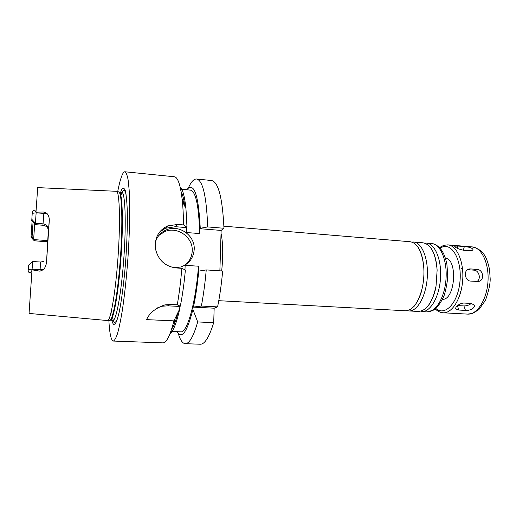 <?xml version="1.0" encoding="UTF-8"?>
<svg xmlns="http://www.w3.org/2000/svg" width="516" height="516" viewBox="0 0 516 516"><rect width="100%" height="100%" fill="white"/><g stroke="black" fill="none" stroke-linecap="round" stroke-linejoin="round"><path stroke-width="0.77" d="M457.808 246.035L464.336 246.584C470.037 247.054 472.953 248.228 473.088 250.105L470.05 250.789L463.445 250.247C457.931 248.938 455.067 247.577 454.854 246.158L457.808 246.035L457.208 248.273M464.381 303.066L471.05 303.46L474.004 304.84C476.049 307.581 469.966 310.909 465.477 310.413L458.866 310.045L455.983 309.045C454.332 307.413 459.917 302.757 464.381 303.066M457.537 305.569L463.923 305.936C466.716 305.969 469.167 305.15 471.269 303.473M470.295 268.907L477.003 269.397C483.473 269.481 484.866 280.801 478.242 281.491L470.528 281.072C464.529 280.91 463.433 269.552 469.192 268.952L470.295 268.907L467.548 269.591M476.926 281.51C481.396 279.008 479.08 270.249 473.927 270.152L467.425 269.675M445.379 258.097C458.04 259.258 455.241 299.938 442.547 299.357M460.356 291.882L460.008 291.366M461.581 268.397L462.001 267.939M223.892 226.182L410.201 241.733C417.309 243.004 421.791 251.066 423.649 265.914C424.32 273.57 423.797 281.149 422.088 288.637C418.218 303.098 412.677 310.471 405.46 310.755L218.771 300.686M411.871 242.062L413.58 242.017C421.953 242.462 428.609 258.845 427.267 277.582C426.035 296.319 417.205 311.638 408.846 310.942L418.289 311.451C426.429 310.961 432.337 302.57 436.02 286.264L437.129 270.171C436.523 260.367 434.459 253.014 430.944 248.119M413.58 242.017L423.004 242.804C431.002 244.397 435.71 253.517 437.129 270.171M424.655 243.113L426.345 243.081C434.956 243.552 441.838 259.858 440.496 278.492C439.277 297.126 430.234 312.341 421.637 311.632L426.984 311.916C435.678 312.632 444.805 297.461 446.024 278.866C447.359 260.283 440.387 244.004 431.679 243.526C439.438 244.945 444.515 251.924 446.914 264.456L447.727 275.067C447.753 279.691 446.675 286.193 444.502 294.572C441.722 301.441 438.181 306.588 433.879 310.013L426.984 311.916M214.166 308.194L192.978 307.117L201.363 306.053C203.459 295.094 205.084 283.045 206.239 269.92L222.66 271.003C221.493 284.039 219.803 296.003 217.584 306.891L214.166 308.194L213.701 322.661C209.206 337.142 204.736 344.333 200.305 344.23L185.257 343.682C182.535 343.437 180.232 340.115 178.355 333.71M188.372 187.94C191.101 181.858 193.835 178.878 196.57 179.007L211.547 180.523C218.345 181.909 222.48 197.828 223.963 228.266L221.132 230.433L219.874 270.816M35.327 224.654L31.76 220.648L32.211 213.308C32.959 209.502 34.224 209.019 36.004 211.857L36.178 212.186L43.976 211.999L42.931 225.247L35.327 224.654L35.417 223.247L43.099 223.854C46.55 224.454 48.343 226.401 48.465 229.704L49.323 219.997C49.252 217.365 48.504 215.23 47.066 213.579L43.976 211.999M42.931 225.247C46.414 225.847 48.207 227.653 48.317 230.671L48.465 229.704M49.323 219.997L46.511 262.56L48.317 230.671M34.32 239.637L34.243 240.766L31.044 237.296L31.089 236.238L34.32 239.637L47.691 240.611M33.675 238.882L34.688 224.021M28.309 269.429L32.263 269.159L40.106 269.642L40.545 262.025L32.785 261.528L31.992 270.229C30.799 273.396 27.496 273.345 28.309 269.429L28.638 265.043L32.779 261.618M40.003 271.184L43.331 269.72L40.106 269.642L40.003 271.184L32.211 269.855M36.004 211.857L37.694 187.618L116.771 191.32C119.635 193.635 120.421 222.473 118.08 256.342C115.765 290.211 111.043 318.675 107.889 320.578L29.057 313.431L31.992 270.229M43.331 269.72C44.969 268.043 46.034 265.656 46.511 262.56M47.62 241.733L34.243 240.766L47.614 241.843M36.178 212.186L35.417 223.247L31.818 219.326M32.063 237.179L33.063 222.209M31.089 236.238L32.095 221.048M201.363 306.053L217.584 306.891M213.701 322.661L197.699 321.939L192.894 309.477L192.978 307.117M179.832 306.446L179.742 308.82L173.937 320.862L146.596 319.63C149.388 313.057 155.458 308.149 164.798 304.911L170.319 304.459L177.272 304.814L180.284 306.227L179.832 306.446L167.694 305.827L162.353 306.233L157.361 307.91M179.742 308.82L178.775 313.006C175.853 324.725 172.925 331.633 169.99 333.729M160.141 306.807L160.115 306.459M178.091 312.341C175.962 320.597 173.808 326.189 171.622 329.124M160.715 306.633L160.682 306.214M206.239 269.92L198.312 271.171L198.486 266.211L185.147 265.321L184.973 269.823M177.272 304.814C179.2 293.739 180.729 281.575 181.858 268.32L185.373 270.016C184.135 283.568 182.438 295.642 180.284 306.227M173.937 320.862C170.132 335.6 166.468 342.94 162.946 342.869L113.294 341.057C111.056 340.47 109.579 333.568 108.857 320.365M192.894 309.477C187.115 332.24 181.774 339.638 176.872 331.672M197.699 321.939C193.474 336.522 189.327 343.772 185.257 343.682M198.757 270.887C197.493 284.368 195.732 296.377 193.468 306.904M181.858 268.32L175.93 267.927C165.107 266.379 158.315 260.141 155.561 249.202C154.303 238.237 158.335 230.478 167.642 225.924L177.672 224.441L183.541 224.924L186.998 227.221L186.586 227.608L186.399 232.516L199.64 233.574L199.815 228.691L200.26 228.304L207.696 226.924L223.963 228.266M117.7 191.655C119.254 183.619 120.815 177.904 122.376 174.518C123.266 172.628 124.117 171.712 124.924 171.77L174.356 176.762C177.981 177.207 180.658 185.463 182.387 201.53C183.051 208.329 183.438 216.127 183.541 224.924M124.924 171.77C126.149 172.441 127.213 175.13 128.11 179.832L129.129 189.624C130.142 205.632 129.768 230.613 128.013 257.026C126.536 277.227 124.62 295.165 122.26 310.832C120.692 320.236 119.119 327.789 117.551 333.504C116.023 338.038 114.604 340.56 113.294 341.057M163.166 232.355L163.288 231.471M163.624 229.156L163.791 228.001M180.084 186.779C182.709 189.256 184.663 196.499 185.954 208.509L186.998 227.221M198.486 266.211C195.583 303.898 187.037 333.149 180.684 331.827L170.848 331.42M174.853 322.81L174.227 320.281M163.675 232.097L163.811 231.142M164.146 228.885L164.34 227.64M181.071 191.565C182.632 194.39 183.89 199.318 184.851 206.348M182.335 200.988L183.406 198.26M180.619 189.185L190.417 190.127C195.816 191.449 198.886 205.929 199.64 233.574M185.386 264.876C189.63 261.251 191.907 256.639 192.216 251.021C193.236 237.27 177.24 225.918 164.649 231.665L158.909 235.399M155.316 242.43C157.058 236.528 160.728 232.342 166.326 229.878C179.058 224.073 195.235 235.567 194.21 249.48C193.455 258.213 188.94 264.057 180.671 267.011L174.679 267.81M221.132 230.433L199.815 228.691M186.586 227.608L175.459 226.698L165.468 228.272L159.399 232.187M183.257 203.233L183.935 200.711M196.57 179.007C202.801 180.342 206.51 196.319 207.696 226.924M186.618 189.759C193.977 181.593 198.525 194.442 200.26 228.304M122.137 192.191C123.769 189.05 125.117 190.049 126.194 195.183M117.758 318.037C114.771 325.738 112.727 323.01 111.63 309.852M120.847 195.429L122.047 192.358M120.202 193.287L121.589 189.707C122.976 187.566 124.214 187.876 125.298 190.649C126.246 194.9 126.904 201.504 127.271 210.464C127.575 225.331 126.93 244.603 125.433 264.276C123.788 283.748 121.518 300.938 119.119 312.515C117.525 319.107 116.036 323.203 114.636 324.796C113.346 324.932 112.275 322.771 111.43 318.32M463.342 250.241L464.336 246.584M463.923 305.936L465.477 310.413M457.382 305.704L458.866 310.045M473.927 270.152L477.003 269.397M440.058 248.112L442.599 246.919C452.829 243.165 462.31 261.444 459.866 282.452C457.64 303.505 444.786 316.489 435.91 308.516M439.542 247.551L443.734 245.339L447.798 244.868C456.795 245.377 464.039 261.567 462.71 280.014C461.504 298.467 452.119 313.522 443.134 312.786C440.251 312.593 437.645 311.329 435.317 309M447.798 244.868L472.198 246.906C481.634 247.454 489.278 263.508 487.962 281.749C486.769 300.002 477.003 314.857 467.586 314.109L443.134 312.786M221.041 233.329C223.047 243.126 223.254 255.659 221.674 270.939M32.211 213.308L36.133 212.863L47.066 213.579M167.694 305.827L170.319 304.459M175.459 226.698L177.672 224.441M118.751 192.042L121.718 192.249C125.117 191.92 126.401 221.216 123.943 256.742C121.518 292.275 116.242 321.126 112.92 320.333L109.953 320.126M118.338 191.894L119.041 192.145C121.963 194.474 122.814 223.022 120.499 256.51C118.216 289.998 113.462 318.159 110.256 320.062L109.521 320.223M116.771 191.32L119.061 191.997C122.356 191.662 123.53 220.977 121.066 256.549C118.641 292.12 113.468 321.004 110.25 320.21L107.889 320.578M454.764 246.48L454.848 246.158M455.731 308.291L455.983 309.045M472.198 246.906C484.447 249.821 486.917 258.368 489.529 269.313L490.2 279.079C490.219 284.142 488.633 291.256 485.433 300.415L478.809 309.684L472.566 313.431L467.586 314.109M413.406 306.975C415.038 305.885 420.546 297.235 422.088 288.637M423.649 265.914C422.739 257.194 420.708 250.744 417.554 246.564M426.88 307.265C429.26 305.33 434.698 295.713 436.02 286.264M426.345 243.081L431.679 243.526M40.545 262.025L43.679 261.47M162.353 306.233L164.798 304.911M178.775 313.006L175.524 317.663M185.954 208.509L182.387 201.53M166.326 229.878L164.649 231.665M165.468 228.272L167.635 225.924"/></g></svg>
